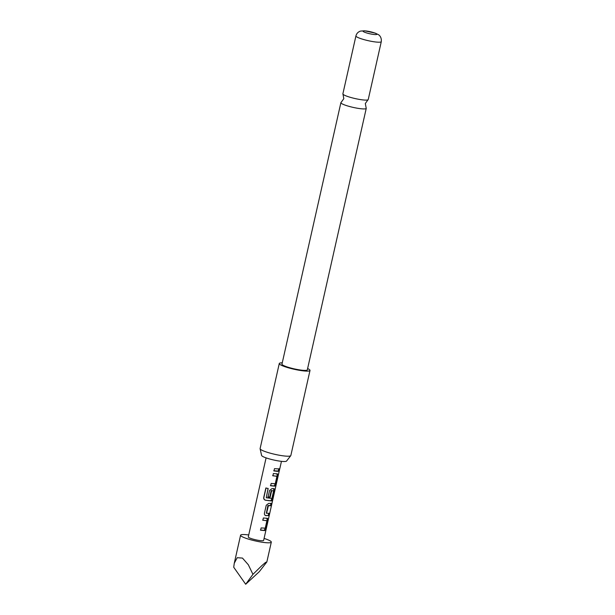 <?xml version="1.0" encoding="UTF-8"?>
<svg xmlns="http://www.w3.org/2000/svg" width="615" height="615" viewBox="0 0 615 615"><rect width="100%" height="100%" fill="white"/><g stroke="black" fill="none" stroke-linecap="round" stroke-linejoin="round"><path stroke-width="0.92" d="M279.21 471.159L263.635 540.401A7.872 1.169 -167.3 0 1 261.506 540.723A7.872 1.169 -167.3 0 1 252.973 539.117A7.872 1.169 -167.3 0 1 248.275 536.941L266.087 457.875M279.272 469.46C279.079 471.467 279.149 471.628 279.494 469.952C279.971 467.992 279.894 467.83 279.272 469.46M342.978 94.164L343.808 98.677L341.125 102.39A12.992 1.93 12.7 0 0 340.894 102.651A12.992 1.93 12.7 0 0 344.792 105.004A12.992 1.93 12.7 0 0 362.727 108.893A12.992 1.93 12.7 0 0 366.248 108.371A12.992 1.93 12.7 0 0 366.156 108.032L365.318 103.52L368.008 99.799A12.992 1.93 -167.3 0 1 364.718 100.068A12.992 1.93 -167.3 0 1 346.783 96.178A12.992 1.93 -167.3 0 1 342.978 94.164A12.992 1.93 -167.3 0 1 342.886 93.826L355.931 35.939A12.992 1.93 -167.3 0 0 359.829 38.284A12.992 1.93 -167.3 0 0 373.39 41.674A12.992 1.93 -167.3 0 0 381.285 41.651C381.83 36.5 378.448 34.632 378.402 34.663L375.311 33.141L364.534 30.781L360.513 31.096C358.091 31.895 356.569 33.51 355.931 35.939M266.856 520.651L262.859 520.244L263.374 517.961L267.54 518.368L267.917 520.375L266.126 528.354L264.781 530.599L260.614 530.192L261.129 527.916L265.242 528.17L266.902 520.805L262.62 520.075M266.887 518.161L267.179 520.182L265.38 528.162L264.127 530.391L260.376 530.03M271 503.239L270.485 505.522L267.925 505.538L268.386 505.73L266.564 513.241L269.493 513.387L268.978 515.67L265.411 515.439M268.755 513.194L268.24 515.47L265.888 515.654C264.804 515.355 264.319 514.555 264.435 513.248L266.233 505.276L268.64 503.424L271.738 503.439L271.223 505.715L268.386 505.73M273.583 490.778L271.615 490.808L270.154 497.289L268.094 496.997L269.57 490.463L271.976 488.61L274.213 488.74L274.598 490.755L272.799 498.727L271.461 500.971L265.38 500.203C264.135 499.757 263.574 498.88 263.712 497.573L265.872 488.002L268.171 488.533L266.257 497.735L271.861 498.45L273.637 490.924L271.177 490.616L269.716 497.089L267.856 496.828M273.56 488.533L273.86 490.555L272.061 498.534L270.8 500.764L265.38 500.203M276.865 476.21L272.875 475.802L273.383 473.519L277.55 473.927L277.934 475.941L276.135 483.913L274.797 486.158L270.631 485.75L271.146 483.475L275.259 483.728L276.919 476.364L272.637 475.633M276.896 473.719L277.196 475.741L275.397 483.721L274.144 485.95L270.392 485.589M278.772 468.753L278.257 471.036L273.729 470.767M290.764 455.677L286.536 461.081A12.815 1.899 -167.3 0 1 278.411 460.919A12.815 1.899 -167.3 0 1 265.449 457.645A12.815 1.899 -167.3 0 1 261.606 455.461L260.107 448.773A15.752 2.337 12.7 0 0 264.834 451.456A15.752 2.337 12.7 0 0 280.763 455.484A15.752 2.337 12.7 0 0 290.764 455.677A15.752 2.337 12.7 0 0 290.834 455.53L310.006 370.445A15.752 2.337 -167.3 0 1 300.443 370.476A15.752 2.337 -167.3 0 1 284.007 366.371A15.752 2.337 -167.3 0 1 279.279 363.519A15.752 2.337 -167.3 0 1 282.262 362.835M307.608 368.554A15.752 2.337 -167.3 0 1 310.006 370.445M381.285 41.651L368.239 99.538A12.992 1.93 -167.3 0 1 368.008 99.799M365.187 32.449A7.088 1.053 12.7 0 0 374.966 34.571A7.088 1.053 12.7 0 0 374.758 33.002A7.088 1.053 12.7 0 0 364.979 30.881A7.088 1.053 12.7 0 0 365.187 32.449M366.248 108.371L307.323 369.838A12.992 1.93 -167.3 0 1 299.428 369.869A12.992 1.93 -167.3 0 1 285.867 366.479A12.992 1.93 -167.3 0 1 281.97 364.126L340.894 102.651M268.109 488.402L266.257 497.735M277.142 471.328L273.967 470.936L274.482 468.661L279.51 468.953L278.995 471.228L277.142 471.328M264.081 538.425A15.752 2.337 -167.3 0 1 271.315 542.13A15.752 2.337 -167.3 0 1 267.056 542.768A15.752 2.337 -167.3 0 1 249.982 539.563A15.752 2.337 -167.3 0 1 240.588 535.204A15.752 2.337 -167.3 0 1 244.855 534.566A15.752 2.337 -167.3 0 1 248.721 534.965M245.685 584.25L233.715 567.238L234.277 563.225L237.221 557.705L242.464 558.082L248.322 564.755L252.942 574.341L261.913 565.562L265.603 562.387L266.849 561.956L259.284 571.704L245.685 584.25L252.942 574.341M267.925 505.538L266.341 513.271M279.279 363.519L260.107 448.604A15.752 2.337 12.7 0 0 260.107 448.773M278.257 471.036L278.995 471.228M277.196 475.741L277.934 475.941M274.144 485.95L274.797 486.158M275.397 483.721L276.135 483.913M265.334 500.072C264.204 499.672 263.72 498.811 263.881 497.497L263.712 497.573M263.881 497.497L266.041 487.926M270.8 500.764L271.461 500.971M272.061 498.534L272.799 498.727M273.86 490.555L274.598 490.755M269.716 497.089L270.154 497.289M271.177 490.616L271.615 490.808M271.323 490.47L271.776 490.67M265.388 515.432L265.888 515.654M268.24 515.47L268.978 515.67M267.779 505.676L268.225 505.868M270.485 505.522L271.223 505.715M267.179 520.182L267.917 520.375M264.127 530.391L264.781 530.599M265.38 528.162L266.126 528.354M281.455 461.342L279.787 468.753M240.588 535.204L234.277 563.225M271.315 542.13L266.849 561.956"/></g></svg>
